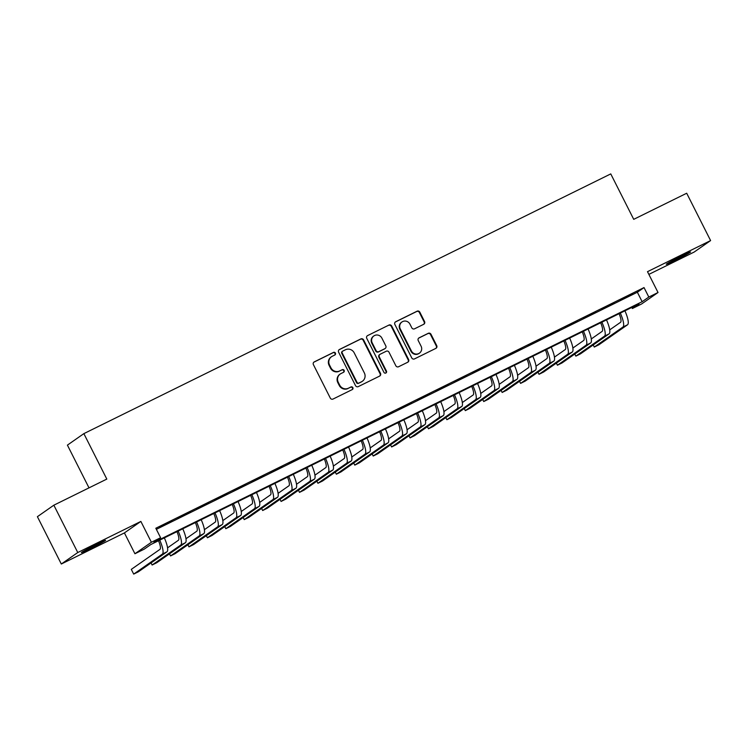 <?xml version="1.0" encoding="UTF-8"?>
<svg xmlns="http://www.w3.org/2000/svg" width="748" height="748" viewBox="0 0 748 748"><rect width="100%" height="100%" fill="white"/><g stroke="black" fill="none" stroke-linecap="round" stroke-linejoin="round"><path stroke-width="1.12" d="M335.413 353.084A1.459 1.412 55.1 0 0 333.486 352.411L314.272 361.882A2.085 2.01 55.1 0 0 313.403 364.631L330.298 398.086A2.085 2.01 55.1 0 0 333.047 399.049L352.261 389.577A1.459 1.412 55.1 0 0 352.869 387.66A1.459 1.412 55.1 0 0 350.952 386.978L348.465 388.203A6.667 6.452 55.1 0 1 339.676 385.108L338.264 382.322A6.667 6.452 55.1 0 1 341.041 373.523L343.528 372.298A1.459 1.412 55.1 0 0 344.136 370.372A1.459 1.412 55.1 0 0 342.219 369.69L339.732 370.915A6.667 6.452 55.1 0 1 330.943 367.82L329.531 365.033A6.667 6.452 55.1 0 1 332.318 356.235L334.805 355.01A1.459 1.412 55.1 0 0 335.413 353.084M334.739 355.038A1.459 1.412 55.1 0 0 333.038 352.719L313.823 362.191A2.085 2.01 55.1 0 0 313.805 362.2M352.196 389.615A1.459 1.412 55.1 0 0 350.503 387.286L348.465 388.203M343.472 372.326A1.459 1.412 55.1 0 0 341.771 370.008L339.732 370.915M681.269 256.134A13.586 0.505 153.2 0 0 666.3 264.25A13.586 0.505 153.2 0 0 675.575 260.108A13.586 0.505 153.2 0 0 690.554 251.992A13.586 0.505 153.2 0 0 681.269 256.134M96.333 544.479A13.586 0.505 153.2 0 0 81.364 552.594A13.586 0.505 153.2 0 0 90.639 548.452A13.586 0.505 153.2 0 0 105.618 540.346A13.586 0.505 153.2 0 0 96.333 544.479M423.695 324.305A2.085 2.01 55.1 0 0 424.565 321.556L419.824 312.168A2.085 2.01 55.1 0 0 417.075 311.205L395.739 321.724A2.085 2.01 55.1 0 0 394.869 324.473L411.765 357.927A2.085 2.01 55.1 0 0 414.514 358.89L435.86 348.372A2.085 2.01 55.1 0 0 436.729 345.623L430.998 334.291A2.085 2.01 55.1 0 0 428.249 333.318L419.114 337.825A2.085 2.01 55.1 0 0 418.244 340.574L421.087 346.193A5.573 5.386 55.1 0 1 419.441 353.149A5.573 5.386 55.1 0 1 411.409 350.962L400.292 328.933A5.573 5.386 55.1 0 1 401.938 321.986A5.573 5.386 55.1 0 1 409.96 324.165L411.821 327.839A2.085 2.01 55.1 0 0 414.56 328.802L423.695 324.305A2.085 2.01 55.1 0 0 424.125 321.864L419.376 312.477A2.085 2.01 55.1 0 0 416.636 311.514L395.29 322.033A2.085 2.01 55.1 0 0 395.271 322.042M648.815 297.05L658.025 292.505L641.569 303.997L632.359 308.531L639.026 303.875L150.816 544.544L144.149 549.2L134.93 553.744L151.386 542.253L160.596 537.719L153.929 542.375L642.139 301.706L648.815 297.05L644.028 287.578L155.818 528.247L160.596 537.719M53.847 505.19L77.764 552.529L61.308 564.02L37.4 516.681L53.847 505.19L106.814 479.085L83.86 433.634L610.761 173.901L633.724 219.342L686.692 193.236L710.6 240.576L647.497 271.674L658.025 292.505M61.308 564.02L124.411 532.913L140.867 521.421L77.764 552.529M140.867 521.421L151.386 542.253M363.584 339.891A2.085 2.01 55.1 0 0 360.835 338.928L339.499 349.447A2.085 2.01 55.1 0 0 338.629 352.196L355.534 385.65A2.085 2.01 55.1 0 0 358.273 386.613L379.619 376.094A2.085 2.01 55.1 0 0 380.489 373.346L363.584 339.891L363.145 340.2A2.085 2.01 55.1 0 0 360.396 339.237L339.05 349.755A2.085 2.01 55.1 0 0 339.031 349.765M367.623 335.581L388.96 325.062A2.085 2.01 55.1 0 1 391.709 326.034L408.604 359.489A2.085 2.01 55.1 0 1 407.735 362.238L398.6 366.735A2.085 2.01 55.1 0 1 395.851 365.772L388.997 352.205A2.085 2.01 55.1 0 0 386.258 351.233L380.199 354.225A2.085 2.01 55.1 0 0 379.329 356.974L386.464 371.101A1.459 1.412 55.1 0 1 386.033 372.915A1.459 1.412 55.1 0 1 383.93 372.345L366.754 338.33A2.085 2.01 55.1 0 1 367.623 335.581L388.96 325.062M648.862 274.385L694.153 252.057L710.6 240.576M171.937 520.963L159.773 527.19L171.937 520.963M190.357 511.875L178.192 518.102L190.357 511.875M208.776 502.796L196.612 509.023L208.776 502.796M227.205 493.717L215.041 499.945L227.205 493.717M245.625 484.639L233.46 490.856L245.625 484.639M264.053 475.55L251.889 481.777L264.053 475.55M282.473 466.471L270.309 472.699L282.473 466.471M300.892 457.393L288.728 463.61L300.892 457.393M319.321 448.304L307.157 454.532L319.321 448.304M337.741 439.226L325.576 445.453L337.741 439.226M356.17 430.147L344.005 436.365L356.17 430.147M374.589 421.059L362.425 427.286L374.589 421.059M393.009 411.98L380.844 418.207L393.009 411.98M411.437 402.901L399.273 409.119L411.437 402.901M429.857 393.813L417.693 400.04L429.857 393.813M448.286 384.734L436.121 390.961L448.286 384.734M466.705 375.655L454.541 381.882L466.705 375.655M485.125 366.567L472.96 372.794L485.125 366.567M503.554 357.488L491.389 363.715L503.554 357.488M521.973 348.409L509.809 354.636L521.973 348.409M540.402 339.33L528.228 345.548L540.402 339.33M558.821 330.242L546.657 336.469L558.821 330.242M577.241 321.163L565.077 327.39L577.241 321.163M595.67 312.084L583.505 318.302L595.67 312.084M614.089 302.996L601.925 309.223L614.089 302.996M156.369 529.341L637.361 292.234L644.028 287.578M620.344 300.144L632.518 293.917L620.344 300.144M83.86 433.634L67.413 445.125L89.003 487.864M631.808 307.437L632.359 308.531M124.411 532.913L134.93 553.744M637.361 292.234L642.139 301.706M331.504 356.712L331.055 357.03A6.667 6.452 55.1 0 0 329.083 365.342L329.531 365.033M339.283 371.232A6.667 6.452 55.1 0 1 330.494 368.138L329.083 365.342M340.228 374L339.788 374.309A6.667 6.452 55.1 0 0 337.816 382.63L338.264 382.322M348.016 388.511A6.667 6.452 55.1 0 1 339.227 385.416L337.816 382.63M379.638 376.085A2.085 2.01 55.1 0 0 380.04 373.654L363.145 340.2M342.799 351.064A1.459 1.412 55.1 0 0 342.191 352.991L357.03 382.359A1.459 1.412 55.1 0 0 358.947 383.032L361.574 381.742A6.667 6.452 55.1 0 0 364.36 372.943L354.215 352.869A6.667 6.452 55.1 0 0 345.426 349.774L342.799 351.064M342.36 351.373A1.459 1.412 55.1 0 0 341.752 353.299L342.191 352.991M362.387 381.265L361.939 381.574A6.667 6.452 55.1 0 1 361.125 382.05L358.507 383.341A1.459 1.412 55.1 0 1 356.581 382.667L341.752 353.299M407.754 362.228A2.085 2.01 55.1 0 0 408.156 359.797L391.26 326.343A2.085 2.01 55.1 0 0 388.511 325.371M379.947 354.374L379.498 354.683A2.085 2.01 55.1 0 0 378.881 357.282L386.015 371.41L386.464 371.101M385.79 373.046A1.459 1.412 55.1 0 0 386.015 371.41M381.891 338.124A5.573 5.386 55.1 0 0 373.86 335.936A5.573 5.386 55.1 0 0 372.214 342.893L376.132 350.653A2.085 2.01 55.1 0 0 378.881 351.616L384.94 348.633A2.085 2.01 55.1 0 0 385.809 345.885L381.891 338.124M373.86 335.936L373.42 336.245A5.573 5.386 55.1 0 0 371.775 343.201L372.214 342.893M385.192 348.484L384.752 348.792A2.085 2.01 55.1 0 1 384.5 348.942L378.441 351.934A2.085 2.01 55.1 0 1 375.692 350.962L371.775 343.201M401.938 321.986L401.489 322.295A5.573 5.386 55.1 0 0 399.843 329.251L400.292 328.933M419.441 353.149L419.002 353.458A5.573 5.386 55.1 0 1 410.97 351.27L399.843 329.251M435.878 348.362A2.085 2.01 55.1 0 0 436.28 345.931L430.549 334.599A2.085 2.01 55.1 0 0 427.809 333.627L418.674 338.133A2.085 2.01 55.1 0 0 418.656 338.143M158.52 540.748A10.612 2.683 63.8 0 1 159.96 549.359L131.302 569.368L133.696 574.099L162.353 554.09A15.923 4.021 -116.2 0 0 159.745 540.14M133.696 574.099L138.305 571.827L166.954 551.818A15.923 4.021 -116.2 0 0 164.345 537.868M176.949 531.66A10.612 2.683 63.8 0 1 178.379 540.28L167.561 547.835M151.059 562.926L152.115 565.02L180.773 545.011A15.923 4.021 -116.2 0 0 178.164 531.061M152.115 565.02L156.725 562.748L185.382 542.739A15.923 4.021 -116.2 0 0 182.774 528.789M195.368 522.581A10.612 2.683 63.8 0 1 196.808 531.192L185.981 538.756M169.478 553.838L170.544 555.942L199.202 535.933A15.923 4.021 -116.2 0 0 196.593 521.982M170.544 555.942L175.144 553.67L203.802 533.661A15.923 4.021 -116.2 0 0 201.193 519.71M213.788 513.502A10.612 2.683 63.8 0 1 215.228 522.113L204.41 529.668M187.907 544.759L188.964 546.853L217.621 526.844A15.923 4.021 -116.2 0 0 215.013 512.894M188.964 546.853L193.573 544.591L222.231 524.582A15.923 4.021 -116.2 0 0 219.622 510.632M232.217 504.414A10.612 2.683 63.8 0 1 233.657 513.035L222.829 520.589M206.326 535.68L207.392 537.775L236.041 517.766A15.923 4.021 -116.2 0 0 233.432 503.815M207.392 537.775L211.993 535.503L240.65 515.494A15.923 4.021 -116.2 0 0 238.042 501.543M250.636 495.335A10.612 2.683 63.8 0 1 252.076 503.946L241.249 511.51M224.755 526.592L225.812 528.696L254.47 508.687A15.923 4.021 -116.2 0 0 251.861 494.737M225.812 528.696L230.421 526.424L259.07 506.415A15.923 4.021 -116.2 0 0 256.461 492.465M269.065 486.256A10.612 2.683 63.8 0 1 270.496 494.867L259.678 502.422M243.175 517.513L244.231 519.608L272.889 499.599A15.923 4.021 -116.2 0 0 270.28 485.648M244.231 519.608L248.841 517.345L277.499 497.336A15.923 4.021 -116.2 0 0 274.89 483.386M287.484 477.177A10.612 2.683 63.8 0 1 288.924 485.789L278.097 493.343M261.594 508.434L262.66 510.529L291.318 490.52A15.923 4.021 -116.2 0 0 288.709 476.57M262.66 510.529L267.26 508.257L295.918 488.248A15.923 4.021 -116.2 0 0 293.31 474.297M305.904 468.089A10.612 2.683 63.8 0 1 307.344 476.7L296.526 484.265M280.023 499.355L281.08 501.45L309.737 481.441A15.923 4.021 -116.2 0 0 307.129 467.491M281.08 501.45L285.689 499.178L314.347 479.169A15.923 4.021 -116.2 0 0 311.738 465.219M324.333 459.01A10.612 2.683 63.8 0 1 325.773 467.622L314.945 475.176M298.443 490.267L299.509 492.371L328.157 472.353A15.923 4.021 -116.2 0 0 325.548 458.402M299.509 492.371L304.109 490.099L332.767 470.09A15.923 4.021 -116.2 0 0 330.158 456.14M342.752 449.931A10.612 2.683 63.8 0 1 344.192 458.543L333.365 466.098M316.871 481.188L317.928 483.283L346.586 463.274A15.923 4.021 -116.2 0 0 343.977 449.324M317.928 483.283L322.538 481.011L351.186 461.002A15.923 4.021 -116.2 0 0 348.577 447.052M361.172 440.843A10.612 2.683 63.8 0 1 362.612 449.464L351.794 457.019M335.291 472.11L336.348 474.204L365.005 454.195A15.923 4.021 -116.2 0 0 362.397 440.245M336.348 474.204L340.957 471.932L369.615 451.923A15.923 4.021 -116.2 0 0 367.006 437.973M379.601 431.764A10.612 2.683 63.8 0 1 381.041 440.376L370.213 447.93M353.711 463.021L354.776 465.125L383.425 445.116A15.923 4.021 -116.2 0 0 380.816 431.166M354.776 465.125L359.377 462.853L388.034 442.844A15.923 4.021 -116.2 0 0 385.426 428.894M398.02 422.685A10.612 2.683 63.8 0 1 399.46 431.297L388.642 438.852M372.139 453.943L373.196 456.037L401.854 436.028A15.923 4.021 -116.2 0 0 399.245 422.078M373.196 456.037L377.805 453.765L406.454 433.756A15.923 4.021 -116.2 0 0 403.845 419.806M416.449 413.597A10.612 2.683 63.8 0 1 417.889 422.218L407.062 429.773M390.559 444.864L391.615 446.958L420.273 426.949A15.923 4.021 -116.2 0 0 417.665 412.999M391.615 446.958L396.225 444.686L424.883 424.677A15.923 4.021 -116.2 0 0 422.274 410.727M434.869 404.518A10.612 2.683 63.8 0 1 436.308 413.13L425.481 420.694M408.988 435.775L410.044 437.879L438.702 417.87A15.923 4.021 -116.2 0 0 436.093 403.92M410.044 437.879L414.644 435.607L443.302 415.598A15.923 4.021 -116.2 0 0 440.694 401.648M453.288 395.44A10.612 2.683 63.8 0 1 454.728 404.051L443.91 411.606M427.407 426.697L428.464 428.791L457.122 408.782A15.923 4.021 -116.2 0 0 454.513 394.832M428.464 428.791L433.073 426.519L461.731 406.51A15.923 4.021 -116.2 0 0 459.122 392.56M471.717 386.351A10.612 2.683 63.8 0 1 473.157 394.972L462.329 402.527M445.827 417.618L446.893 419.712L475.541 399.703A15.923 4.021 -116.2 0 0 472.932 385.753M446.893 419.712L451.493 417.44L480.151 397.431A15.923 4.021 -116.2 0 0 477.542 383.481M490.136 377.273A10.612 2.683 63.8 0 1 491.576 385.884L480.758 393.448M464.256 408.53L465.312 410.633L493.97 390.624A15.923 4.021 -116.2 0 0 491.361 376.674M465.312 410.633L469.922 408.361L498.57 388.352A15.923 4.021 -116.2 0 0 495.961 374.402M508.565 368.194A10.612 2.683 63.8 0 1 510.005 376.805L499.178 384.36M482.675 399.451L483.732 401.545L512.389 381.536A15.923 4.021 -116.2 0 0 509.781 367.586M483.732 401.545L488.341 399.282L516.999 379.273A15.923 4.021 -116.2 0 0 514.39 365.323M526.985 359.105A10.612 2.683 63.8 0 1 528.425 367.726L517.597 375.281M501.104 390.372L502.16 392.466L530.818 372.457A15.923 4.021 -116.2 0 0 528.21 358.507M502.16 392.466L506.761 390.194L535.418 370.185A15.923 4.021 -116.2 0 0 532.81 356.235M545.404 350.027A10.612 2.683 63.8 0 1 546.844 358.638L536.026 366.202M519.523 381.284L520.58 383.387L549.238 363.378A15.923 4.021 -116.2 0 0 546.629 349.428M520.58 383.387L525.19 381.115L553.847 361.106A15.923 4.021 -116.2 0 0 551.239 347.156M563.833 340.948A10.612 2.683 63.8 0 1 565.273 349.559L554.446 357.114M537.943 372.205L539.009 374.299L567.657 354.29A15.923 4.021 -116.2 0 0 565.049 340.34M539.009 374.299L543.609 372.036L572.267 352.028A15.923 4.021 -116.2 0 0 569.658 338.077M582.253 331.86A10.612 2.683 63.8 0 1 583.692 340.48L572.875 348.035M556.372 363.126L557.428 365.22L586.086 345.211A15.923 4.021 -116.2 0 0 583.477 331.261M557.428 365.22L562.038 362.948L590.686 342.939A15.923 4.021 -116.2 0 0 588.078 328.989M600.681 322.781A10.612 2.683 63.8 0 1 602.112 331.392L591.294 338.956M574.791 354.047L575.848 356.142L604.506 336.132A15.923 4.021 -116.2 0 0 601.897 322.182M575.848 356.142L580.457 353.869L609.115 333.86A15.923 4.021 -116.2 0 0 606.506 319.91M619.101 313.702A10.612 2.683 63.8 0 1 620.541 322.313L609.714 329.868M593.22 344.959L594.277 347.053L622.934 327.044A15.923 4.021 -116.2 0 0 620.326 313.094M594.277 347.053L598.877 344.791L627.535 324.782A15.923 4.021 -116.2 0 0 624.926 310.831M162.353 554.09L166.954 551.818M180.773 545.011L185.382 542.739M199.202 535.933L203.802 533.661M217.621 526.844L222.231 524.582M236.041 517.766L240.65 515.494M254.47 508.687L259.07 506.415M272.889 499.599L277.499 497.336M291.318 490.52L295.918 488.248M309.737 481.441L314.347 479.169M328.157 472.353L332.767 470.09M346.586 463.274L351.186 461.002M365.005 454.195L369.615 451.923M383.425 445.116L388.034 442.844M401.854 436.028L406.454 433.756M420.273 426.949L424.883 424.677M438.702 417.87L443.302 415.598M457.122 408.782L461.731 406.51M475.541 399.703L480.151 397.431M493.97 390.624L498.57 388.352M512.389 381.536L516.999 379.273M530.818 372.457L535.418 370.185M549.238 363.378L553.847 361.106M567.657 354.29L572.267 352.028M586.086 345.211L590.686 342.939M604.506 336.132L609.115 333.86M622.934 327.044L627.535 324.782"/></g></svg>
